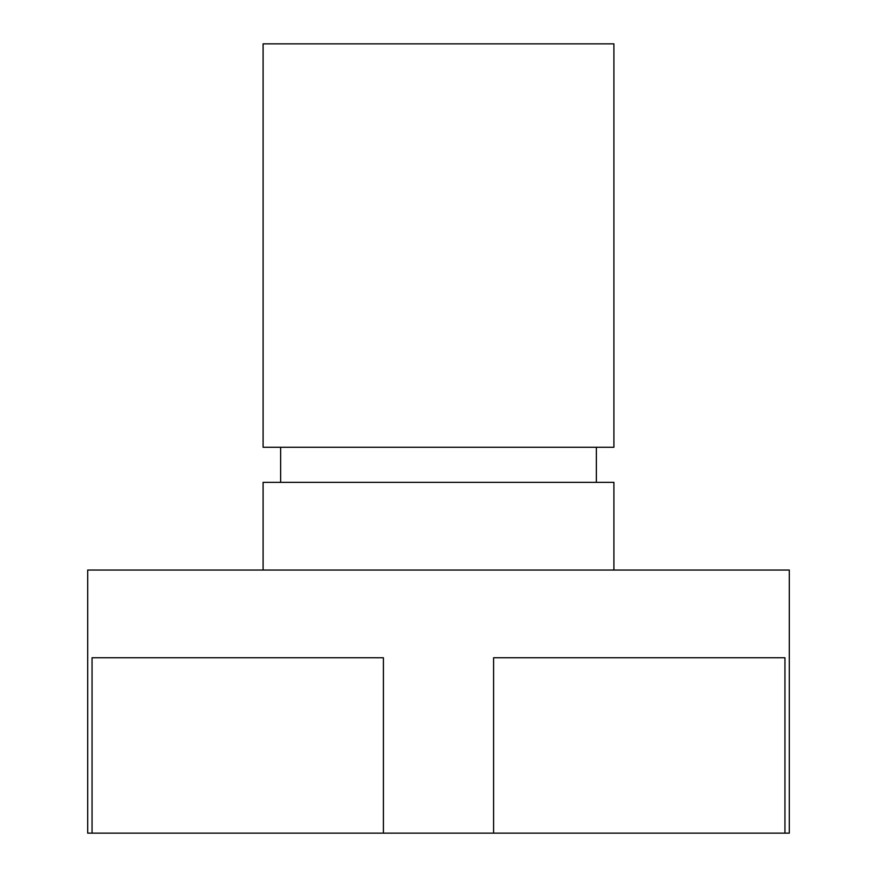 <?xml version="1.0" encoding="UTF-8"?>
<svg xmlns="http://www.w3.org/2000/svg" width="877" height="877" viewBox="0 0 877 877"><rect width="100%" height="100%" fill="white"/><g stroke="black" fill="none" stroke-linecap="round" stroke-linejoin="round"><path stroke-width="1.32" d="M613.9 570.05L613.9 482.35L263.1 482.35L263.1 570.05L263.1 482.35L613.9 482.35L613.9 570.05M784.948 657.75L784.948 833.15L789.3 833.15L789.3 570.05L87.7 570.05L87.7 833.15L92.052 833.15L92.052 657.75L383.402 657.75L383.402 833.15L493.598 833.15L493.598 657.75L784.948 657.75L493.598 657.75L493.598 833.15L383.402 833.15L383.402 657.75L92.052 657.75L92.052 833.15L383.402 833.15L87.7 833.15L87.7 570.05L789.3 570.05L789.3 833.15L493.598 833.15L784.948 833.15L784.948 657.75M596.36 482.35L596.36 447.27L596.36 482.35M280.64 447.27L280.64 482.35L280.64 447.27M613.9 447.27L613.9 43.85L263.1 43.85L263.1 447.27L613.9 447.27L263.1 447.27L263.1 43.85L613.9 43.85L613.9 447.27"/></g></svg>
